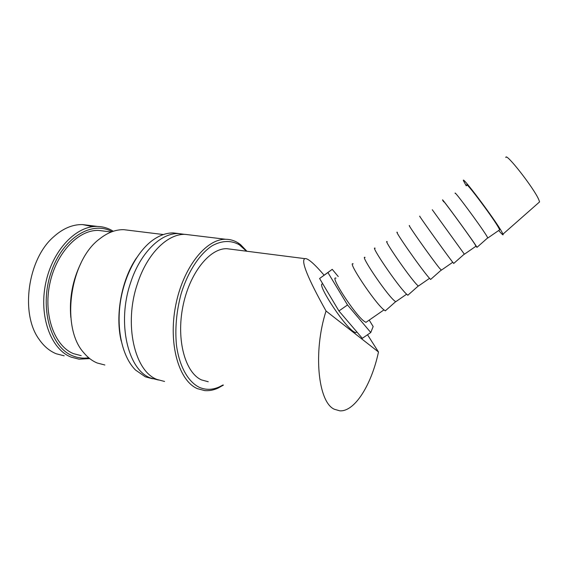 <?xml version="1.0" encoding="UTF-8"?>
<svg xmlns="http://www.w3.org/2000/svg" width="568" height="568" viewBox="0 0 568 568"><rect width="100%" height="100%" fill="white"/><g stroke="black" fill="none" stroke-linecap="round" stroke-linejoin="round"><path stroke-width="0.85" d="M190.756 235.038L185.104 234.357C167.567 233.696 147.013 253.733 137.385 283.936C123.604 324.115 134.559 371.401 157.088 379.488L164.564 381.462M92.925 226.66L82.53 224.587C72.484 224.367 62.75 228.535 53.328 237.097C27.747 259.349 20.157 313.685 39.057 339.266C43.85 346.224 49.572 351.059 56.211 353.757L64.205 355.831M113.302 231.268C108.467 228.229 103.22 226.625 97.561 226.44C76.311 225.489 52.433 250.105 45.674 283.29C38.723 316.433 50.95 349.32 71.114 357.116L79.023 359.175L89.73 358.607M246.924 251.255L240.52 244.595L238.319 243.033C234.435 240.569 230.239 239.313 225.73 239.277C206.07 238.745 182.917 267.528 175.618 305.776C168.142 343.988 178.842 380.929 197.444 388.668L204.601 390.578C209.059 390.983 213.547 390.159 218.062 388.1L223.409 385.097M246.455 251.191L239.298 244.765C231.091 240.165 222.131 240.441 212.411 245.603C199.723 253.74 187.937 271.497 181.1 293.876C176.428 311.385 174.887 328.51 176.47 345.259C179.374 366.445 188.051 381.781 199.332 387.34C205.815 390.138 212.524 389.967 219.461 386.829L222.947 384.998M184.636 234.357L178.494 233.554C160.843 232.88 140.204 252.788 130.562 282.836C116.767 322.801 127.85 369.889 150.527 377.997L158.387 380.006M178.735 233.562L173.254 232.923C166.807 232.852 160.29 235.046 153.701 239.504C137.754 250.396 124.058 275.743 120.21 303.291C116.369 330.839 122.816 357.393 135.475 370.002L145.323 376.811L152.508 378.757M129.518 230.381L123.774 229.671C115.666 229.515 107.615 232.589 99.627 238.894C69.85 260.534 60.513 327.402 83.737 352.678C87.699 357.478 92.158 360.907 97.128 362.98L104.881 365.004M104.214 231.126L98.69 230.43C78.654 229.493 56.189 252.682 49.771 283.908C43.182 315.098 54.556 346.175 73.528 353.658L81.203 355.66M112.073 231.687C91.831 220.171 62.31 237.999 50.886 272.974C39.164 307.835 50.609 347.481 72.775 355.887C77.922 357.968 83.24 358.6 88.729 357.79M466.229 185.835L463.445 180.681C461.088 174.404 494.749 219.17 501.771 231.765L502.992 234.13C503.596 235.784 502.169 234.57 498.704 230.48M505.854 157.535C505.335 151.606 534.083 188.271 538.805 199.709L539.572 201.91L538.712 202.662M455.216 193.468C452.909 188.548 480.393 225.574 486.641 235.848L487.855 237.985L487.5 238.063M466.832 185.409C464.184 179.211 492.513 216.799 498.555 227.59L499.684 229.806L499.315 230.061M443.679 201.817L442.72 200.263C439.831 195.264 468.749 234.719 475.721 245.312L477.006 247.328L475.87 246.285M432.284 209.741L464.297 254.095M443.778 201.746C440.399 196.123 468.06 233.831 474.791 244.055L475.97 246.214M419.937 216.444C416.202 211.921 444.51 251.553 452.199 261.599L453.782 263.396M409.613 225.823C405.722 221.797 432.063 259.164 439.653 268.394L441.45 270.105M397.408 232.44C392.857 228.379 420.561 268.188 428.954 277.688L430.615 279.463L430.984 279.144M387.206 241.727C382.548 238.127 408.328 275.657 416.578 284.383L418.346 286.087L418.772 285.796M375.143 248.251C369.782 244.638 396.897 284.625 405.978 293.599L407.831 295.253L408.449 294.7M365.061 257.439C359.65 254.265 384.87 291.959 393.759 300.188L395.711 301.757L396.343 301.317M353.14 263.879C346.991 260.705 373.503 300.87 383.265 309.319L385.31 310.852L386.176 310.085M336.007 278.135C329.312 275.097 353.928 313.323 363.747 320.984L365.927 322.368L366.836 321.736M322.929 284.114C315.304 281.224 342.042 323.291 353.14 331.336L355.603 332.763L356.732 331.989M208.243 381.746L201.548 379.928C185.274 372.793 176.186 340.189 182.825 306.798C189.3 273.378 209.535 248.159 226.824 248.692L231.566 249.295M367.524 334.751L378.48 351.99L326.046 311.008C307.735 278.157 300.671 260.698 304.853 258.639C306.259 258.277 308.658 259.583 312.066 262.551C315.368 265.441 319.372 269.644 324.087 275.146M326.046 311.008C312.911 351.762 318.03 402.222 334.325 409.244L339.841 410.841C354.844 411.828 371.586 384.536 378.48 351.99M332.237 269.331L319.585 278.498L338.926 310.973L362.327 338.329L370.776 332.507L347.517 304.966L327.913 272.562L332.237 269.331L338.244 276.545M369.2 320.103L373.155 326.536L370.776 332.507M327.913 272.562L319.585 278.498M347.517 304.966L338.926 310.973M80.99 263.048C72.555 280.244 69.161 298.385 70.822 317.469M136.476 257.936C121.538 279.733 114.956 315.318 121.24 341.112M219.461 386.829L218.062 388.1M539.572 201.91L502.992 234.13M487.855 237.985L499.684 229.806M487.777 237.814L477.006 247.328M464.418 254.208L476.105 246.121M464.326 254.073L453.676 263.495M441.251 270.24L452.731 262.295M441.151 270.141L430.615 279.463M418.346 286.087L429.536 278.348M418.247 286.016L407.831 295.253M395.711 301.757L406.603 294.217M395.612 301.707L385.31 310.852M365.927 322.368L383.933 309.908M226.824 248.692L304.853 258.639M356.839 331.911L355.603 332.763M98.69 230.43L111.236 232.007M123.774 229.671L163.392 234.549M173.254 232.923L178.494 233.554M185.104 234.357L225.73 239.277M239.298 244.765L238.319 243.033M82.53 224.587L97.561 226.44"/></g></svg>
